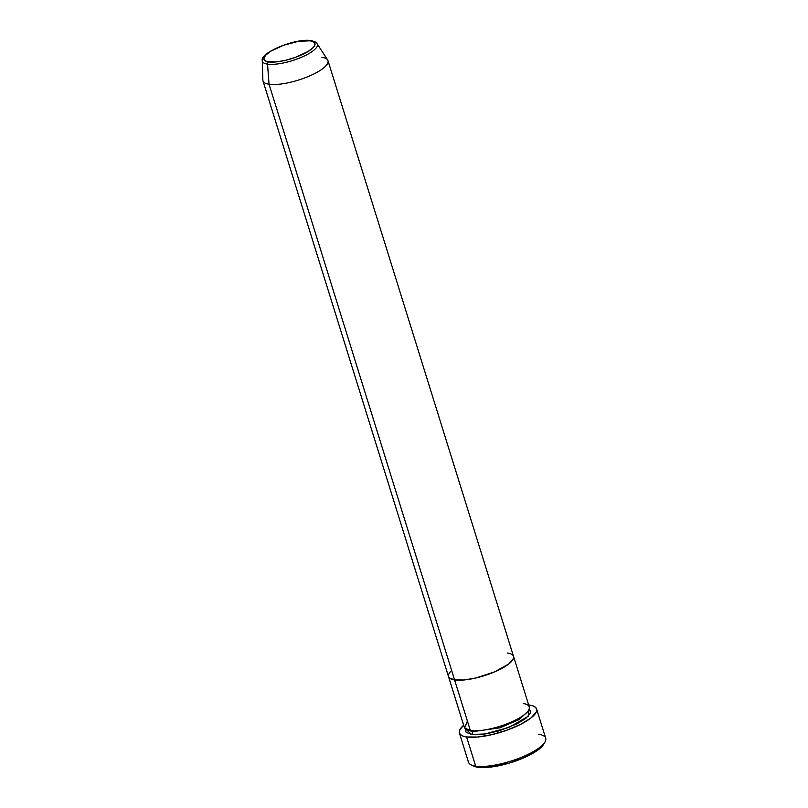 <?xml version="1.0" encoding="UTF-8"?>
<svg xmlns="http://www.w3.org/2000/svg" width="808" height="808" viewBox="0 0 808 808"><rect width="100%" height="100%" fill="white"/><g stroke="black" fill="none" stroke-linecap="round" stroke-linejoin="round"><path stroke-width="1.21" d="M459.409 733.018L468.499 762.217A40.42 11.544 -17.3 0 0 475.7 766.176A40.42 11.544 162.7 0 1 471.276 764.964L473.771 766.135A38.299 10.938 -17.3 0 0 477.962 767.277L475.7 766.176L466.61 736.967A40.42 11.544 162.7 0 1 459.409 733.018A40.42 11.544 162.7 0 1 463.651 725.18L459.742 729.947L459.277 732.442L460.308 734.482L462.782 736.017L466.61 736.967L475.7 766.176A40.42 11.544 -17.3 0 0 520.655 757.641A40.42 11.544 -17.3 0 0 545.693 738.179L536.593 708.98A40.42 11.544 162.7 0 1 511.565 728.442A40.42 11.544 162.7 0 1 466.61 736.967L477.69 737.027L491.86 734.634L506.969 730.18L520.716 724.311L530.997 717.948L536.26 712.05L536.724 709.565L535.694 707.515L533.219 705.98L529.391 705.03A40.42 11.544 162.7 0 1 536.593 708.98M465.62 728.947L471.569 734.452L475.801 734.735L486.648 733.735L499.223 730.796L517.13 723.796L525.786 718.433L530.22 713.464L530.614 711.373L529.745 709.646L529.179 709.151L528.26 716.211L509.05 727.412L484.972 733.997L471.569 734.452A2.131 1.747 98.3 0 0 472.609 731.664L499.96 727.806L519.17 719.554L527.806 711.454L519.17 719.554L499.96 727.806L472.609 731.664L468.054 730.068L472.609 731.664A2.131 1.747 -81.7 0 1 471.569 734.452L466.256 732.361L465.398 730.634L465.782 728.533M262.549 59.398A28.765 8.221 -17.3 0 0 267.539 64.145A28.765 8.221 162.7 0 1 262.307 60.681L262.863 80.154A34.037 9.726 -17.3 0 0 269.054 84.254A34.037 9.726 162.7 0 1 262.994 80.931L448.521 676.619A34.037 9.726 -17.3 0 0 454.591 679.942L463.923 679.993L475.851 677.983L494.627 671.852L508.808 663.923L513.242 658.954L513.514 656.338A34.037 9.726 162.7 0 1 492.446 672.761A34.037 9.726 162.7 0 1 454.591 679.942L449.278 677.851L448.42 676.124L448.804 674.034L450.44 671.64L448.804 674.034L448.42 676.124L449.278 677.851L454.591 679.942L470.357 730.553L454.591 679.942A34.037 9.726 162.7 0 1 448.521 676.619L464.287 727.23A34.037 9.726 -17.3 0 0 470.357 730.553C474.882 731.917 496.092 729.816 515.918 719.898C535.219 709.909 529.886 703.93 523.231 703.657M528.654 704.93A40.42 11.544 162.7 0 1 529.391 705.03L528.654 704.93M543.946 743.673L538.966 749.258L534.613 752.278L523.008 758.177L509.07 763.166L488.456 767.327L477.962 767.277L473.73 766.115M467.388 721.049L464.661 727.988L470.357 730.553A34.037 9.726 -17.3 0 0 508.212 723.372A34.037 9.726 -17.3 0 0 529.29 706.98L327.987 60.691A34.037 9.726 162.7 0 1 306.909 77.073A34.037 9.726 162.7 0 1 269.054 84.254L267.539 64.145A2.131 1.747 -81.7 0 1 268.69 61.893A26.704 7.625 162.7 0 1 274.417 49.157A26.704 7.625 162.7 0 1 310.171 40.794A2.131 1.747 -81.7 0 1 311.09 40.632A2.131 1.747 98.3 0 0 310.171 40.794L314.332 42.43L314.706 45.43L313.423 47.298L308.191 51.429L295.354 57.408L285.375 60.358L276.003 61.933L266.155 61.267L263.842 58.903L265.428 55.388L270.66 51.258L283.497 45.278L298.334 41.349L310.171 40.794A26.704 7.625 162.7 0 1 304.434 53.53A26.704 7.625 162.7 0 1 268.69 61.893A2.131 1.747 98.3 0 0 267.539 64.145L269.054 84.254L454.591 679.942L269.054 84.254A34.037 9.726 -17.3 0 0 308.121 76.578A34.037 9.726 -17.3 0 0 327.654 59.974L317.059 43.632A28.765 8.221 162.7 0 1 300.546 57.661A28.765 8.221 162.7 0 1 267.539 64.145A28.765 8.221 -17.3 0 0 298.798 58.368A28.765 8.221 -17.3 0 0 317.433 44.682M507.464 653.046A34.037 9.726 162.7 0 1 513.524 656.369L513.242 658.954L508.808 663.923L494.627 671.852L475.851 677.983L463.923 679.993L454.591 679.942A34.037 9.726 -17.3 0 0 492.446 672.761A34.037 9.726 -17.3 0 0 513.524 656.369M472.013 730.745A2.131 1.747 -81.7 0 1 472.609 731.664M538.492 734.23A40.42 11.544 162.7 0 1 544.966 742.017A40.42 11.544 162.7 0 1 515.029 759.742A40.42 11.544 162.7 0 1 475.7 766.176L477.962 767.277A38.299 10.938 -17.3 0 0 515.221 761.187A38.299 10.938 -17.3 0 0 543.572 744.39L544.966 742.017M321.927 57.358A34.037 9.726 162.7 0 1 327.987 60.691M317.059 43.632C316.756 42.47 314.767 41.471 311.08 40.632C296.172 37.734 259.277 52.954 262.307 60.681"/></g></svg>
